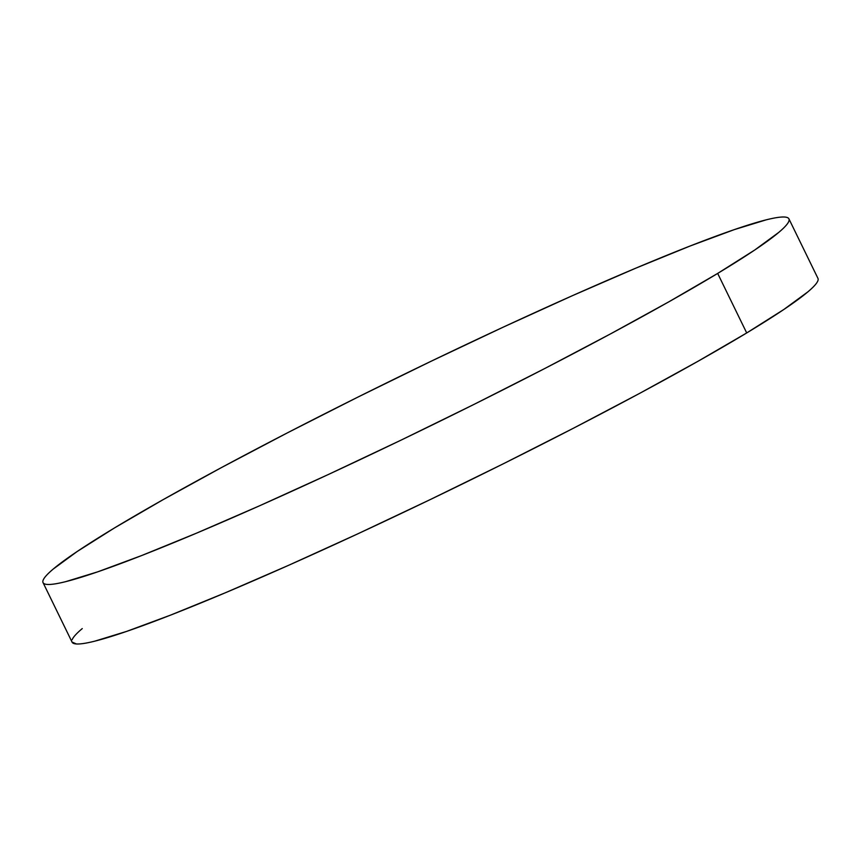 <?xml version="1.0" encoding="UTF-8"?>
<svg xmlns="http://www.w3.org/2000/svg" width="861" height="861" viewBox="0 0 861 861"><rect width="100%" height="100%" fill="white"/><g stroke="black" fill="none" stroke-linecap="round" stroke-linejoin="round"><path stroke-width="1.29" d="M43.05 582.628L72.076 642.155A414.927 28.94 -26 0 0 335.596 544.077A414.927 28.94 -26 0 0 746.702 332.949L717.676 273.421L746.702 332.949A414.927 28.94 -26 0 0 817.95 278.372L788.924 218.845A414.927 28.94 154 0 1 717.676 273.421A414.927 28.94 154 0 1 306.57 484.549A414.927 28.94 154 0 1 43.05 582.628A414.927 28.94 154 0 1 114.298 528.051A414.927 28.94 154 0 1 525.404 316.923A414.927 28.94 154 0 1 788.924 218.845M817.864 280.794C816.885 283.387 813.516 287.1 807.779 291.933L783.747 309.54L746.702 332.949L698.067 361.233L639.701 393.337L573.856 428.003L503.061 463.918L430.026 499.681L357.584 533.938L288.489 565.365L225.41 592.745L170.779 615.034L126.675 631.382L94.818 641.154C86.358 643.275 80.224 644.211 76.403 643.963L72.023 642.037M72.163 639.723C73.153 637.14 76.511 633.427 82.258 628.584M114.298 528.051L162.933 499.767L221.299 467.663L287.144 432.997L357.939 397.082L430.974 361.319L503.416 327.062L572.511 295.635L635.59 268.255L690.221 245.966L734.325 229.618L766.182 219.846C774.642 217.725 780.776 216.789 784.597 217.037C788.407 217.273 789.817 218.683 788.837 221.277C787.847 223.86 784.489 227.573 778.742 232.416L754.72 250.024L717.676 273.421L669.029 301.716L610.664 333.81L544.819 368.486L474.024 404.39L401 440.165L328.547 474.411L259.462 505.837L196.383 533.217L141.742 555.517L97.648 571.855L65.78 581.627C57.321 583.747 51.186 584.684 47.377 584.447C43.567 584.21 42.146 582.789 43.136 580.206C44.115 577.613 47.484 573.9 53.221 569.067L77.253 551.46L114.298 528.051"/></g></svg>
